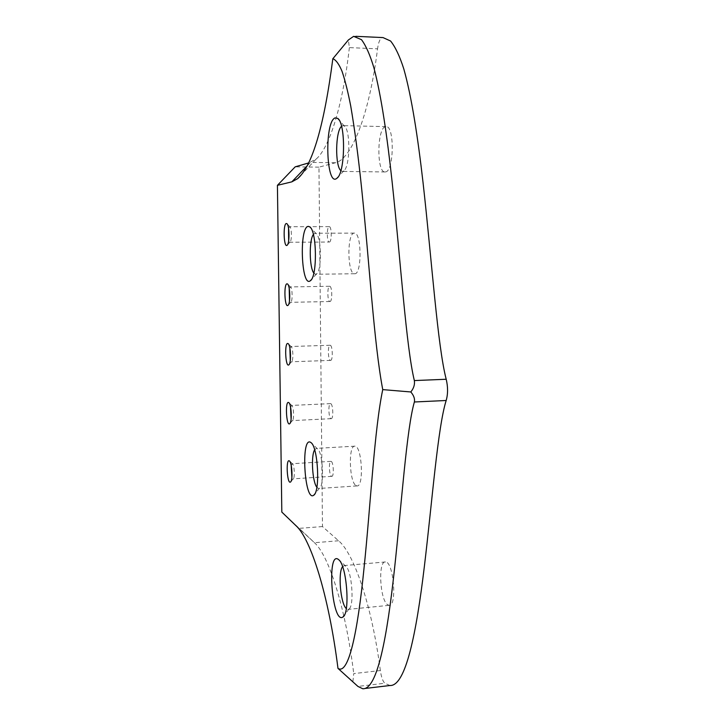 <?xml version="1.0" encoding="UTF-8"?>
<svg xmlns="http://www.w3.org/2000/svg" width="725" height="725" viewBox="0 0 725 725"><rect width="100%" height="100%" fill="white"/><g stroke="black" fill="none" stroke-linecap="round" stroke-linejoin="round"><path stroke-width="0.54" stroke-dasharray="3.62 2.72" d="M357.57 686.104L352.903 681.627L353.737 673.597L380.353 670.543C381.314 677.087 382.791 681.319 384.803 683.24L357.923 686.412M344.801 674.739L352.903 681.627M389.968 685.506L384.803 683.24M380.353 670.543C371.88 605.13 353.836 553.257 338.566 540.768L322.471 526.567L318.964 167.158L335.439 162.753C351.063 159.563 369.152 116.245 377.544 48.838L349.368 47.605L348.372 39.975M353.637 36.341L382.157 37.673C380.036 38.434 378.504 42.15 377.544 48.838M382.157 37.673L382.999 37.582M387.195 604.423L388.981 605.348C397.391 607.124 393.603 561.222 385.464 561.957C378.142 560.498 379.683 598.342 387.195 604.423M354.525 273.733L354.643 273.742C362.038 274.902 361.73 231.937 354.317 233.106C346.958 232.381 347.202 274.123 354.525 273.733M355.939 485.542L356.963 485.913C364.195 487.345 361.911 445.331 354.824 446.174C348.218 445.023 349.278 481.907 355.939 485.542M385.528 171.907C394.137 171.49 394.654 125.09 385.972 126.639C377.072 126.123 376.275 173.157 385.138 171.952L385.528 171.907M330.899 418.597L331.162 418.669C333.718 419.132 333.047 403.308 330.528 403.626C328.135 403.182 328.498 417.7 330.899 418.597M329.857 301.509L329.938 301.509C332.53 301.917 332.24 285.895 329.667 286.275C327.129 285.913 327.328 301.464 329.857 301.509M329.331 242.023C331.923 242.358 331.823 226.218 329.232 226.635C326.622 226.318 326.73 242.404 329.322 242.023L289.701 242.25L288.65 240.818M330.382 360.361L330.555 360.388C333.128 360.823 332.648 344.919 330.102 345.263C327.627 344.864 327.917 359.881 330.382 360.361M331.416 476.216L331.76 476.352C334.288 476.842 333.446 461.073 330.953 461.354C328.642 460.882 329.068 474.938 331.416 476.216M288.523 228.13L289.882 226.834C291.776 227.949 291.903 240.954 290.036 242.105L289.701 242.25M289.202 288.369L290.544 287.073C292.447 288.206 292.71 301.083 290.861 302.189L289.483 300.92M289.873 347.973L291.205 346.65C293.099 347.801 293.498 360.588 291.667 361.648L290.29 360.379M290.526 406.942L291.858 405.574C293.743 406.743 294.278 419.476 292.474 420.5L291.097 419.204M291.187 465.287L292.501 463.855C294.377 465.051 295.039 477.766 293.263 478.745L291.885 477.403M341.548 126.322L343.025 125.615L344.384 126.123C350.628 129.866 350.13 166.813 343.831 170.828L342.463 171.426L340.85 170.665M342.581 566.642L344.42 565.545L345.834 566.279C351.924 570.82 354.534 605.928 348.961 609.018L347.764 609.408L346.296 608.601M313.372 234.465L315.049 233.233L316.163 233.658C321.538 236.867 321.891 270.652 316.617 273.842L315.466 274.267L313.825 273.08M314.641 449.799L316.472 448.376L317.496 448.838C322.824 452.192 324.564 485.342 319.544 488.152L318.556 488.505L316.861 487.291M349.368 47.605C342.717 106.711 329.032 148.48 316.018 159.183L308.542 162.962M281.817 512.077L314.487 542.717C328.724 555.368 345.662 607.686 353.737 673.597M318.964 167.158L295.193 166.841M322.471 526.567L299.479 528.335M335.439 162.753L310.49 162.391L306.947 166.088M338.566 540.768L314.487 542.717L295.999 525.707M365.472 688.424L362.745 688.75M354.416 36.25L355.903 36.322M289.882 226.834L287.173 223.98M290.036 242.105L287.372 244.987M329.232 226.635L289.547 226.698M290.544 287.073L287.789 284.254M290.861 302.189L288.269 305.044M329.667 286.275L290.208 286.928M329.938 301.509L290.526 302.325M291.205 346.65L288.387 343.858M291.667 361.648L289.157 364.494M330.102 345.263L290.87 346.505M330.555 360.388L291.35 361.775M291.858 405.574L288.985 402.801M292.474 420.5L290.027 423.346M330.528 403.626L291.522 405.429M331.162 418.669L292.157 420.618M292.501 463.855L289.574 461.1M293.263 478.745L290.879 481.599M330.953 461.354L292.175 463.71M331.76 476.352L292.954 478.853M344.384 126.123L339.01 119.906M343.831 170.828L337.913 177.19M385.972 126.639L343.025 125.615M385.138 171.952L342.463 171.426M345.689 566.153L338.928 559.918M348.961 609.018L344.438 615.027M385.464 561.957L344.42 565.545M388.981 605.348L347.764 609.408M316.163 233.658L310.644 227.777M316.617 273.842L311.27 279.741M354.317 233.106L315.103 233.233M354.643 273.742L315.565 274.267M317.496 448.838L311.433 443.038M319.544 488.152L314.795 493.942M354.824 446.174L316.472 448.376M356.963 485.913L318.556 488.505M316.018 159.183L301.537 174.544"/><path stroke-width="1.09" d="M332.838 58.671C336.019 59.985 339.083 64.208 342.046 71.34C345.018 80.131 347.9 91.622 350.692 105.823C354.733 129.394 358.404 157.144 361.693 189.062C369.478 263.773 373.91 342.934 382.746 389.615L410.812 391.962C413.821 395.515 415.008 398.859 414.374 401.985C406.643 428.656 401.641 503.222 394.436 569.542C387.232 636.033 377.48 689.801 362.745 688.75L357.923 686.412L337.977 668.387C328.724 594.908 310.744 538.784 295.999 525.707L281.817 512.077L277.421 185.328L291.822 181.857L297.676 178.64C312.403 165.717 324.12 125.751 332.829 58.752M382.746 389.579C374.299 429.916 370.692 504.301 363.968 568.735C357.507 633.523 348.435 675.22 337.977 668.387M414.374 401.985L446.174 400.499C437.818 426.98 432.236 500.993 424.315 566.868C416.395 632.916 405.782 686.403 389.968 685.506L365.472 688.424M355.903 36.322L382.999 37.582L390.594 41.017C395.343 46.953 399.747 56.26 403.807 68.948C411.664 96.724 417.89 137.659 423.028 182.437C431.91 261.308 437.574 346.052 446.201 379.257L414.347 380.571C406.19 347.067 400.671 261.634 392.153 182.138C387.241 137.007 381.314 95.763 373.91 67.787C370.085 55.009 365.953 45.648 361.503 39.685L353.637 36.341L348.372 39.975L332.893 58.68M446.174 400.499C448.014 394.019 448.023 386.942 446.201 379.257M414.347 380.571C414.945 384.477 413.767 388.274 410.812 391.962M288.65 240.818L288.523 228.13M286.393 223.517C282.904 223.472 283.747 248.476 287.127 245.249C289.737 243.672 289.556 225.239 286.901 223.699L286.393 223.517M287.154 283.828C283.602 283.058 284.599 308.506 287.997 305.352C290.58 303.829 290.208 285.587 287.553 284.019L287.154 283.828M288.659 402.538C284.979 400.282 286.275 426.717 289.701 423.726C292.22 422.312 291.468 404.278 288.831 402.656L288.659 402.538M335.158 117.894C324.102 121.474 326.159 188.328 336.998 178.169C345.263 173.058 345.916 123.187 337.678 118.365L335.158 117.894M308.361 226.381C298.881 226.39 301.283 288.976 310.454 280.647C317.396 276.587 316.897 231.03 309.829 226.907L308.361 226.381M310.681 442.395C300.594 435.607 304.437 502.769 313.744 495.22C320.35 491.65 318.021 446.953 311.025 442.649L310.681 442.395M338.82 559.818L338.638 559.646C326.332 548.97 331.987 625.276 342.97 616.984C350.32 613.06 346.822 565.672 338.82 559.818M289.402 460.955C285.659 457.937 287.1 484.916 290.535 482.007C293.018 480.657 292.084 462.641 289.456 460.991L289.402 460.955M287.916 343.505C284.3 341.992 285.433 367.919 288.858 364.838C291.405 363.379 290.843 345.263 288.197 343.668L287.916 343.505M289.483 300.92L289.202 288.369M290.29 360.379L289.873 347.973M291.097 419.204L290.526 406.942M291.885 477.403L291.187 465.287M340.85 170.665C334.923 165.871 335.421 131.089 341.548 126.322M346.296 608.601L346.151 608.456C340.469 603.227 337.859 572.206 342.581 566.642M313.825 273.08C309.312 267.634 308.977 240.057 313.372 234.465M316.861 487.291C312.348 481.889 310.808 455.653 314.641 449.799M308.542 162.962L295.193 166.841L277.421 185.328M306.947 166.088L291.822 181.857M339.01 119.906L337.678 118.365M337.913 177.19L336.998 178.169M344.438 615.027L342.97 616.984M310.644 227.777L309.829 226.907M311.27 279.741L310.454 280.647M314.795 493.942L313.744 495.22M301.537 174.544L297.676 178.64"/></g></svg>
